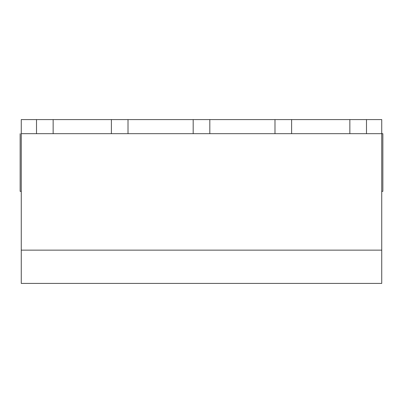 <?xml version="1.0" encoding="UTF-8"?>
<svg xmlns="http://www.w3.org/2000/svg" width="403" height="403" viewBox="0 0 403 403"><rect width="100%" height="100%" fill="white"/><g stroke="black" fill="none" stroke-linecap="round" stroke-linejoin="round"><path stroke-width="0.6" d="M349.854 133.675L349.854 119.585L349.854 133.675L21.258 133.675L21.258 119.585L381.742 119.585L381.742 133.675L366.488 133.675L366.488 119.585L366.488 133.675L349.854 133.675L366.488 133.675M53.146 133.675L53.146 119.585L53.146 133.675M36.512 133.675L36.512 119.585L36.512 133.675M291.621 133.675L291.621 119.585L291.621 133.675M274.982 133.675L274.982 119.585L274.982 133.675M209.817 133.675L209.817 119.585L209.817 133.675M193.183 133.675L193.183 119.585L193.183 133.675M128.018 133.675L128.018 119.585L128.018 133.675M111.379 133.675L111.379 119.585L111.379 133.675M381.742 191.349L382.85 191.349L382.85 133.675L381.742 133.675L381.742 283.415L21.258 283.415L21.258 133.675M186.035 283.415L179.103 283.415M21.258 191.349L20.15 191.349L20.15 133.675M381.742 250.137L21.258 250.137"/></g></svg>
